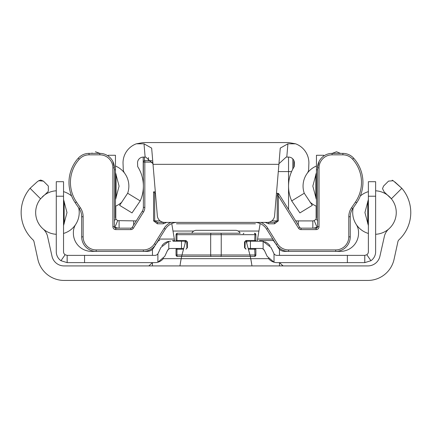 <?xml version="1.0" encoding="UTF-8"?>
<svg xmlns="http://www.w3.org/2000/svg" width="423" height="423" viewBox="0 0 423 423"><rect width="100%" height="100%" fill="white"/><g stroke="black" fill="none" stroke-linecap="round" stroke-linejoin="round"><path stroke-width="0.63" d="M375.64 234.289A21.774 21.774 0 0 0 391.365 198.794L384.195 191.968L382.519 188.616L383.582 186.046L388.526 181.107L393.247 180.753L401.85 188.309L394.929 181.99M44.404 195.103L40.555 198.794L30.07 188.309L36.991 181.99L30.07 188.309A37.377 37.377 0 0 0 32.946 239.799A3.627 3.627 0 0 1 33.946 241.422L37.853 259.315A26.855 26.855 0 0 0 64.09 280.438L367.83 280.438A26.855 26.855 0 0 0 394.067 259.315L397.974 241.422A3.627 3.627 0 0 1 398.974 239.799A37.377 37.377 0 0 0 401.85 188.309L391.365 198.794A21.774 21.774 0 0 0 375.64 190.799M40.555 198.794A21.774 21.774 0 0 0 43.056 228.891A14.514 14.514 0 0 1 47.397 235.717L52.008 256.28A12.341 12.341 0 0 0 64.047 265.919L367.873 265.919A12.341 12.341 0 0 0 379.912 256.28L384.523 235.717A14.514 14.514 0 0 1 388.864 228.891M279.471 265.919L279.471 262.635M279.471 249.327L279.471 255.381M152.449 265.919L152.449 262.635L148.822 265.919M152.449 249.327L152.449 255.381M44.722 194.871L47.725 191.968L44.722 194.871M48.338 191.18L48.338 186.046L48.338 191.18L47.725 191.968M40.698 180.045L38.673 180.753L43.395 181.107L48.338 186.046M43.395 181.107L40.714 180.045M36.991 181.99L38.673 180.753M393.247 180.753L392.169 180.203M383.582 186.046L382.519 188.616M185.977 240.877A7.26 7.26 0 0 0 185.459 242.22L182.842 251.748A108.875 108.875 0 0 0 181.181 258.659L179.939 265.919M251.981 265.919L250.739 258.659A108.875 108.875 0 0 0 249.078 251.748L246.461 242.22A7.26 7.26 0 0 0 245.943 240.877M250.749 258.702L251.606 263.392M180.325 263.323L181.181 258.659L268.626 258.659M273.554 240.639A7.26 7.26 0 0 0 272.211 240.518L259.511 240.518M159.709 240.518A7.26 7.26 0 0 0 158.366 240.639M281.882 265.713L283.098 265.919L279.487 262.635M316.124 227.659L316.124 228.145A1.454 1.454 0 0 0 317.573 226.696L317.573 167.905A14.514 14.514 0 0 1 332.092 153.385L342.879 153.385A14.514 14.514 0 0 1 353.697 158.223A36.293 36.293 0 0 1 356.674 202.802L352.745 208.592A14.514 14.514 0 0 0 350.239 216.745L350.239 236.854A14.514 14.514 0 0 1 335.719 251.373L340.388 251.373A18.147 18.147 0 0 0 358.535 233.226L358.535 232.269A14.514 14.514 0 0 0 356.203 224.38A21.774 21.774 0 0 1 353.2 207.915A21.774 21.774 0 0 0 368.38 233.448M156.293 243.579A21.774 21.774 0 0 0 159.339 238.799L159.497 238.45L159.339 238.799M176.465 223.793L255.455 223.793M272.581 238.799L272.423 238.45L272.581 238.799A21.774 21.774 0 0 0 275.627 243.579M99.675 153.306L95.408 151.751L99.728 153.385M91.405 153.385L92.129 153.047M78.72 207.915A21.774 21.774 0 0 1 75.717 224.38A14.514 14.514 0 0 0 73.385 232.269L73.385 233.226A18.147 18.147 0 0 0 91.532 251.373L96.201 251.373A14.514 14.514 0 0 1 81.681 236.854L81.681 216.745A14.514 14.514 0 0 0 79.175 208.592L75.246 202.802A36.293 36.293 0 0 1 78.223 158.223A14.514 14.514 0 0 1 89.042 153.385L99.828 153.385A14.514 14.514 0 0 1 114.347 167.905L114.347 226.696A1.454 1.454 0 0 0 115.796 228.145L130.897 228.145A1.454 1.454 0 0 0 132.129 227.463L142.276 211.23A7.26 7.26 0 0 0 143.376 207.386L143.376 186.173M332.192 153.385L336.512 151.751L340.515 153.385M257.216 241.21L260.129 223.793L258.918 231.048L238.175 231.048M171.791 223.793L173.002 231.048L171.791 223.793M174.704 241.21L173.002 231.048L193.745 231.048M316.124 206.07L316.124 218.807M115.796 206.07L115.796 218.807M115.796 227.659L115.796 228.145A1.454 1.454 0 0 1 114.347 226.696L112.893 226.696A2.903 2.903 0 0 0 115.796 229.599L115.796 228.145M316.457 166.012A21.774 21.774 0 0 0 304.259 193.242A21.774 21.774 0 0 1 307.267 173.245A7.26 7.26 0 0 0 308.668 169.221L308.896 162.887A20.325 20.325 0 0 0 295.582 143.809L287.91 143.809L286.794 157.081L288.576 157.081A5.806 5.806 0 0 1 294.382 162.702L294.239 166.599A36.293 36.293 0 0 0 291.696 200.909L304.259 193.242L312.296 205.345L299.902 212.906L291.696 200.909M286.794 157.081L286.186 157.081L278.953 163.733L280.264 148.108L278.953 163.733M144.01 143.809L151.656 148.108L153.02 164.341L278.9 164.341L274.585 215.751A7.26 7.26 0 0 1 267.352 222.403L164.568 222.403A7.26 7.26 0 0 1 157.335 215.751L152.967 163.733L145.734 157.081L145.126 157.081L144.01 143.809L136.338 143.809A20.325 20.325 0 0 0 123.024 162.887L123.252 169.221A7.26 7.26 0 0 0 124.653 173.245A21.774 21.774 0 0 1 127.661 193.242L140.225 200.909A36.293 36.293 0 0 0 137.681 166.599L137.538 162.702A5.806 5.806 0 0 1 143.344 157.081L145.126 157.081M136.338 143.809L143.344 142.562L288.576 142.562L295.582 143.809M140.225 200.909L132.018 212.906L119.624 205.345L127.661 193.242M280.264 148.108L287.91 143.809M316.457 199.714L312.835 186.115L316.457 172.51M115.463 172.51L119.085 186.115L115.463 199.714M136.227 220.906A3.627 3.627 0 0 1 136.095 220.912L117.689 220.626L114.882 227.32L114.406 227.109M133.631 225.068L133.631 220.912M119.09 228.166L119.09 220.912M118.392 228.145L114.882 227.32M117.689 220.626L116.045 219.251L114.347 220.346M116.045 219.251A3.627 3.627 0 0 1 115.463 217.279L115.463 169.782L114.347 169.782M108.203 156.045L108.203 155.267L115.463 155.267L115.463 169.782M317.573 169.782L316.457 169.782L316.457 217.279A3.627 3.627 0 0 1 315.875 219.251L314.231 220.626L312.83 220.912L295.825 220.912A3.627 3.627 0 0 1 295.693 220.906M298.294 220.912L298.294 225.068M312.83 220.912L312.83 228.166M315.875 219.251L317.573 220.346M314.231 220.626L317.039 227.32L313.533 228.145M317.514 227.109L317.039 227.32M316.457 169.782L316.457 155.267L323.717 155.267L323.717 156.045M163.585 258.294A10.887 10.887 0 0 1 157.895 262.212L157.895 253.774L160.872 247.497L168.782 241.39L168.782 249.041A3.627 3.627 0 0 0 167.45 250.564L168.782 249.041A3.627 3.627 0 0 1 170.739 248.47L181.483 248.47L181.483 241.21L173.018 241.21M170.739 241.21A10.887 10.887 0 0 0 161.882 245.768M84.552 262.635L67.167 262.635L67.167 255.381L84.552 255.381L84.552 262.635L154.881 262.635A10.887 10.887 0 0 0 157.895 262.212L164.748 256.354L167.45 250.564M368.38 196.214L368.38 181.7L375.64 181.7L375.64 196.214L368.38 196.214L368.38 251.748A3.627 3.627 0 0 1 366.815 254.736L364.769 255.381L364.753 262.635L277.039 262.635A10.887 10.887 0 0 1 268.335 258.289M267.172 256.354L264.47 250.564A3.627 3.627 0 0 0 263.138 249.041L264.47 250.564L267.172 256.354L274.025 262.212L271.815 261.303M258.902 241.21L261.181 241.21A10.887 10.887 0 0 1 263.138 241.39L271.048 247.497L274.025 253.774A3.627 3.627 0 0 0 277.039 255.381L347.368 255.381L347.368 262.635M270.038 245.763A10.887 10.887 0 0 0 264.793 241.829M63.54 199.471L66.987 212.547L63.54 225.618M368.38 225.618L364.933 212.547L368.38 199.471M263.883 241.549L263.138 241.39L263.138 249.041A3.627 3.627 0 0 0 261.181 248.47L250.437 248.47L250.437 241.21L261.181 241.21M246.81 243.484L246.81 241.21L246.101 241.21L254.694 241.21L254.958 234.68L255.878 234.68L255.878 240.486A0.724 0.724 0 0 1 255.154 241.21L254.694 241.21M235.558 230.324L196.362 230.324L235.558 230.324A5.081 5.081 0 0 1 240.148 233.226L177.491 233.226A1.454 1.454 0 0 0 176.042 234.68L176.042 240.486L176.962 240.486L177.226 241.21L185.819 241.21L185.11 241.21L185.11 243.484M158.17 253.282L160.872 247.497M157.895 253.774A3.627 3.627 0 0 1 154.881 255.381L84.552 255.381M67.167 255.381L67.12 262.635L60.981 260.711A10.887 10.887 0 0 1 56.28 251.748L56.28 181.7L63.54 181.7L63.54 251.748A3.627 3.627 0 0 0 65.105 254.736L60.981 260.711M67.151 255.381L65.105 254.736M56.28 181.7L63.54 181.7M366.815 254.736L370.939 260.711L364.8 262.635L364.769 255.381L347.368 255.381M375.64 196.214L375.64 251.748A10.887 10.887 0 0 1 370.939 260.711M196.362 230.324A5.081 5.081 0 0 0 191.772 233.226M263.545 249.343L263.138 249.041M360.29 196.029A21.774 21.774 0 0 1 368.38 191.64M316.457 206.213A21.774 21.774 0 0 1 309.948 202.004M124.648 173.24A21.774 21.774 0 0 0 115.463 166.012M115.463 206.213A21.774 21.774 0 0 0 121.972 202.004M71.63 196.029A21.774 21.774 0 0 0 63.54 191.64M63.54 233.448A21.774 21.774 0 0 0 75.691 224.417M56.28 234.289A21.774 21.774 0 0 1 40.846 198.445M42.252 196.944A21.774 21.774 0 0 1 56.28 190.799M174.588 240.518L172.41 240.518M183.545 249.195L176.962 249.195L176.962 255L254.958 255A1.454 0.529 90 0 1 254.429 256.454L177.491 256.454A1.454 1.454 0 0 1 176.042 255L176.042 249.195A0.724 0.724 0 0 1 176.766 248.47L183.741 248.47M248.179 248.47L255.154 248.47A0.724 0.724 0 0 1 255.878 249.195L255.878 255A1.454 1.454 0 0 1 254.429 256.454M200.312 233.226L231.608 233.226M176.042 255L176.962 255A1.454 0.529 90 0 0 177.491 256.454M177.491 233.226A1.454 0.529 90 0 0 176.962 234.68L176.962 240.486L185.935 240.486L186.199 241.21M255.878 234.68A1.454 1.454 0 0 0 254.429 233.226A1.454 0.529 90 0 1 254.958 234.68L176.042 234.68M244.531 247.741L244.531 241.935L244.991 241.935L245.208 241.422L244.991 247.741L244.531 247.741L245.985 249.195L245.721 248.47M187.389 241.935L187.389 247.741L186.929 247.741L186.712 241.422L186.929 241.935L187.389 241.935L185.935 240.486M177.226 241.21L176.766 241.21A0.724 0.724 0 0 1 176.042 240.486A0.724 0.724 0 0 0 176.766 241.21M255.154 241.21A0.724 0.724 0 0 0 255.878 240.486L245.985 240.486L244.531 241.935M245.721 241.21L245.985 240.486M245.208 248.259L244.991 247.741L245.208 248.259M255.878 249.195A0.724 0.724 0 0 0 255.154 248.47A0.724 0.724 0 0 1 255.878 249.195L248.375 249.195M186.929 247.741L186.712 248.259L186.929 247.741M177.226 248.47L176.962 249.195L176.042 249.195A0.724 0.724 0 0 1 176.766 248.47M155.447 193.306L154.696 192.983L154.696 220.885L157.351 222.339L163.236 222.339L163.236 223.793L166.72 222.403M276.468 193.306L277.636 193.306L278.075 194.527L278.35 195.902L277.224 195.902L277.657 193.401M278.075 194.527L278.884 194.014L277.657 193.306A1.454 1.454 0 0 1 278.868 193.988L299.791 227.463L298.559 228.235A2.903 2.903 0 0 0 301.023 229.599L316.124 229.599A2.903 2.903 0 0 0 319.027 226.696A2.903 2.903 0 0 1 316.124 229.599L316.124 228.145L301.023 228.145A1.454 1.454 0 0 1 299.791 227.463A1.454 1.454 0 0 0 301.023 228.145L301.023 229.599M164.076 228.394L165.303 229.16A14.514 14.514 0 0 1 176.243 222.403A14.514 14.514 0 0 0 165.303 229.16L153.554 247.963A7.26 7.26 0 0 1 147.4 251.373L96.201 251.373A14.514 14.514 0 0 1 81.681 236.854L83.135 236.854A13.065 13.065 0 0 0 96.201 249.919L143.376 249.919A13.065 13.065 0 0 0 154.458 243.78L164.076 228.394A15.968 15.968 0 0 1 170.823 222.403M348.785 236.854L350.239 236.854A14.514 14.514 0 0 1 335.719 251.373L284.52 251.373A7.26 7.26 0 0 1 278.366 247.963L266.617 229.16A14.514 14.514 0 0 0 255.677 222.403A14.514 14.514 0 0 1 266.617 229.16L267.844 228.394L277.462 243.78A13.065 13.065 0 0 0 288.544 249.919L335.719 249.919A13.065 13.065 0 0 0 348.785 236.854L348.785 216.745A15.968 15.968 0 0 1 351.539 207.778L355.473 201.988A34.839 34.839 0 0 0 352.613 159.191A13.065 13.065 0 0 0 342.879 154.839L332.092 154.839A13.065 13.065 0 0 0 319.027 167.905L319.027 226.696L317.573 226.696A1.454 1.454 0 0 1 316.124 228.145M163.236 223.793L157.351 223.793L153.57 220.885L153.57 191.857L154.696 192.983M274.569 222.339L274.569 223.793L278.35 220.885L277.224 220.885L274.569 222.339L268.319 222.339M265.2 222.403L268.684 223.793L268.684 222.339M143.376 186.051L143.376 162.099A1.454 1.454 0 0 1 144.83 160.645L151.984 160.645M163.601 222.339L157.351 222.339L157.351 223.793M319.169 161.285L317.573 167.905A14.514 14.514 0 0 1 332.092 153.385L332.092 154.839M112.893 226.696L112.893 167.905A13.065 13.065 0 0 0 99.828 154.839L99.828 153.385A14.514 14.514 0 0 1 114.347 167.905L112.751 161.285M155.69 244.547A14.514 14.514 0 0 1 143.376 251.373A14.514 14.514 0 0 0 155.69 244.547L154.458 243.78M276.23 244.547A14.514 14.514 0 0 0 288.544 251.373A14.514 14.514 0 0 1 276.23 244.547L277.462 243.78M291.574 171.595L278.292 171.595M287.333 171.595L288.544 171.595L288.544 157.081M144.534 160.677L144.534 157.081L143.212 157.081L143.212 175.228L143.26 157.081M163.294 258.659L181.181 258.659M315.854 174.096L315.854 198.128M116.066 198.128L116.066 174.096M274.025 262.212L274.025 253.774M63.54 196.214L56.28 196.214M64.143 223.751L64.143 201.337M367.777 201.337L367.777 223.751M257.575 239.064L272.708 239.064M159.212 239.064L174.345 239.064M211.209 256.454A1.454 0.529 90 0 1 210.68 255L210.68 234.68A1.454 0.529 90 0 1 211.209 233.226M220.711 256.454A1.454 0.529 90 0 0 221.24 255L221.24 234.68A1.454 0.529 90 0 0 220.711 233.226M185.935 249.195L187.389 247.741M255.878 255L254.958 255L254.694 248.47M356.674 202.802L355.473 201.988M76.447 201.988L75.246 202.802A36.293 36.293 0 0 1 78.223 158.223A14.514 14.514 0 0 1 89.042 153.385L89.042 154.839A13.065 13.065 0 0 0 79.307 159.191A34.839 34.839 0 0 0 76.447 201.988L80.381 207.778A15.968 15.968 0 0 1 83.135 216.745L83.135 236.854M152.64 162.099L144.83 162.099L144.83 207.386L143.376 207.386A7.26 7.26 0 0 1 142.276 211.23L143.508 212.002A8.709 8.709 0 0 0 144.83 207.386A8.709 8.709 0 0 1 143.508 212.002L133.361 228.235A2.903 2.903 0 0 1 130.897 229.599A2.903 2.903 0 0 0 133.361 228.235L132.129 227.463A1.454 1.454 0 0 1 130.897 228.145L130.897 229.599L115.796 229.599M342.879 154.839L342.879 153.385A14.514 14.514 0 0 1 353.697 158.223A36.293 36.293 0 0 1 362.939 182.419M153.57 191.857L155.331 191.857M99.828 154.839L89.042 154.839M261.097 222.403A15.968 15.968 0 0 1 267.844 228.394M298.559 228.235L278.35 195.902L278.35 220.885M274.569 223.793L268.684 223.793M164.595 227.558L165.033 226.86M266.887 226.86L267.325 227.558M153.57 220.885L160.127 220.885M271.793 220.885L277.224 220.885L277.224 195.902M284.52 250.802L284.52 251.373A7.26 7.26 0 0 1 278.366 247.963L278.847 247.661M153.073 247.661L153.554 247.963A7.26 7.26 0 0 1 147.4 251.373L147.4 250.802M351.539 207.778L352.745 208.592A14.514 14.514 0 0 0 350.239 216.745L348.785 216.745M83.135 216.745L81.681 216.745A14.514 14.514 0 0 0 79.175 208.592L80.381 207.778M144.83 160.645A1.454 1.454 0 0 0 143.376 162.099L144.83 162.099L144.83 160.645M112.893 167.905L114.347 167.905M317.573 167.905L319.027 167.905M79.307 159.191L78.223 158.223M353.697 158.223L352.613 159.191M96.201 249.919L96.201 251.373M335.719 251.373L335.719 249.919M143.376 249.919L143.376 251.373M288.544 251.373L288.544 249.919M292.832 168.994L292.832 158.942M148.462 160.645L148.462 157.615M288.544 209.464L288.544 171.595M243.177 233.951L243.902 233.226M293.9 167.133L293.9 160.571"/></g></svg>
